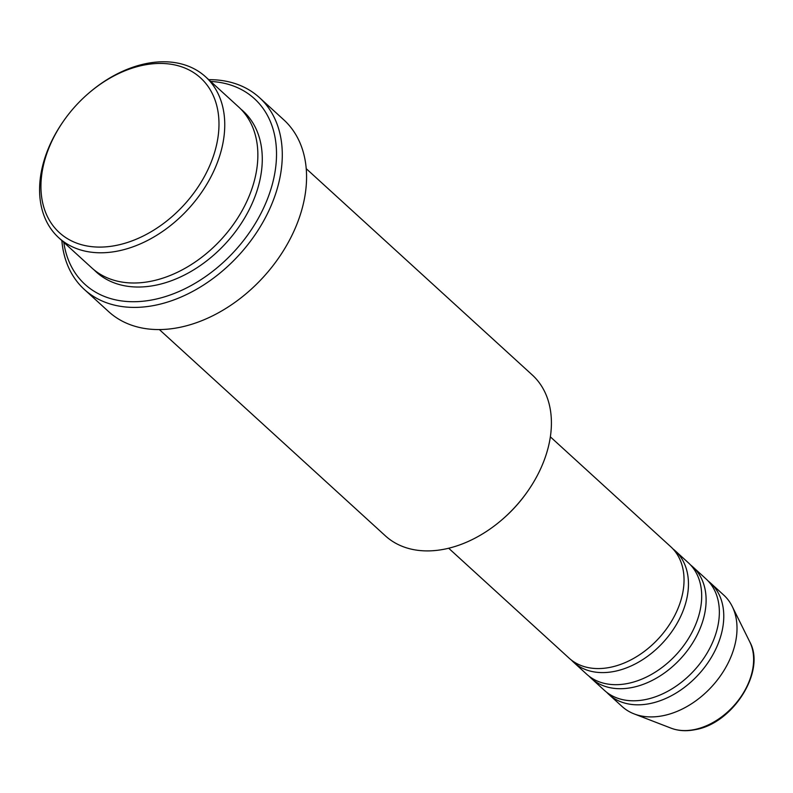 <?xml version="1.0" encoding="UTF-8"?>
<svg xmlns="http://www.w3.org/2000/svg" width="793" height="793" viewBox="0 0 793 793"><rect width="100%" height="100%" fill="white"/><g stroke="black" fill="none" stroke-linecap="round" stroke-linejoin="round"><path stroke-width="1.19" d="M448.679 548.241L569.106 658.15A75.414 52.853 -47.6 0 0 610.61 667.25A75.414 52.853 -47.6 0 0 675.21 614.565A75.414 52.853 -47.6 0 0 670.779 546.754L550.352 436.844M571.396 660.073A75.414 52.853 -47.6 0 0 573.517 662.175A75.414 52.853 -47.6 0 0 615.021 671.274A75.414 52.853 -47.6 0 0 679.631 618.59A75.414 52.853 -47.6 0 0 675.19 550.778A75.414 52.853 -47.6 0 0 672.9 548.855M573.517 662.175L586.761 674.268A75.414 52.853 -47.6 0 0 628.264 683.358A75.414 52.853 -47.6 0 0 692.864 630.683A75.414 52.853 -47.6 0 0 688.433 562.861L675.19 550.778M589.05 676.191A75.414 52.853 -47.6 0 0 591.181 678.293A75.414 52.853 -47.6 0 0 632.675 687.392A75.414 52.853 -47.6 0 0 697.285 634.707A75.414 52.853 -47.6 0 0 692.844 566.896A75.414 52.853 -47.6 0 0 690.564 564.973M591.181 678.293L604.425 690.376A75.414 52.853 -47.6 0 0 645.918 699.476A75.414 52.853 -47.6 0 0 710.528 646.791A75.414 52.853 -47.6 0 0 706.087 578.979L692.844 566.896M606.714 692.309A75.414 52.853 -47.6 0 0 608.836 694.41A75.414 52.853 -47.6 0 0 650.329 703.5A75.414 52.853 -47.6 0 0 714.939 650.825A75.414 52.853 -47.6 0 0 710.508 583.004A75.414 52.853 -47.6 0 0 708.218 581.081M116.997 245.255A104.735 73.412 -47.6 0 0 218.035 136.971A104.735 73.412 -47.6 0 0 142.928 65.274A104.735 73.412 -47.6 0 0 89.758 92.305A104.735 73.412 -47.6 0 0 63.599 120.962A104.735 73.412 -47.6 0 0 46.262 214.021A104.735 73.412 -47.6 0 0 116.997 245.255M89.758 92.305L90.352 91.8A108.928 76.346 132.4 0 1 145.654 63.688A108.928 76.346 132.4 0 1 205.595 76.822A108.928 76.346 132.4 0 1 211.999 174.777A108.928 76.346 132.4 0 1 118.682 250.875A108.928 76.346 132.4 0 1 58.741 237.731A108.928 76.346 132.4 0 1 63.153 121.607L63.599 120.962M527.841 491.075L527.395 491.719A104.735 73.412 132.4 0 1 501.235 520.377L500.641 520.882A108.928 76.346 -47.6 0 0 527.841 491.075A108.928 76.346 -47.6 0 0 532.252 374.95L306.217 168.661M159.363 329.571L385.398 535.86A108.928 76.346 -47.6 0 0 445.339 548.994A108.928 76.346 -47.6 0 0 500.641 520.882M63.797 242.351A125.681 88.092 -47.6 0 0 154.129 299.516A125.681 88.092 -47.6 0 0 272.653 183.054A125.681 88.092 -47.6 0 0 210.66 81.441M208.708 79.667A129.874 91.026 132.4 0 1 259.45 97.608A129.874 91.026 132.4 0 1 267.082 214.397A129.874 91.026 132.4 0 1 155.815 305.127A129.874 91.026 132.4 0 1 84.345 289.465A129.874 91.026 132.4 0 1 61.854 240.576M58.741 237.731L91.849 267.955A108.928 76.346 -47.6 0 0 151.79 281.089A108.928 76.346 -47.6 0 0 245.106 204.99A108.928 76.346 -47.6 0 0 238.703 107.035L205.595 76.822M84.345 289.465L108.631 311.619A129.874 91.026 -47.6 0 0 180.1 327.291A129.874 91.026 -47.6 0 0 291.358 236.562A129.874 91.026 -47.6 0 0 283.725 119.763L259.45 97.608M608.836 694.41L622.079 706.494A75.414 52.853 -47.6 0 0 634.152 713.908A75.414 52.853 -47.6 0 0 663.572 715.593A75.414 52.853 -47.6 0 0 723.385 671.433A75.414 52.853 -47.6 0 0 732.236 606.447A75.414 52.853 -47.6 0 0 723.751 595.097L710.508 583.004M694.678 729.51A60.526 42.425 -47.6 0 0 742.684 694.073A60.526 42.425 -47.6 0 0 749.791 641.904C766.127 671.056 733.059 723.325 695.461 729.61C686.599 731.433 678.461 730.958 671.066 728.162A60.526 42.425 -47.6 0 0 694.678 729.51M240.854 109.117A108.928 76.346 132.4 0 1 250.429 207.181A108.928 76.346 132.4 0 1 156.201 285.113A108.928 76.346 132.4 0 1 94.109 269.907M749.791 641.904L732.236 606.447M671.066 728.162L634.152 713.908"/></g></svg>
